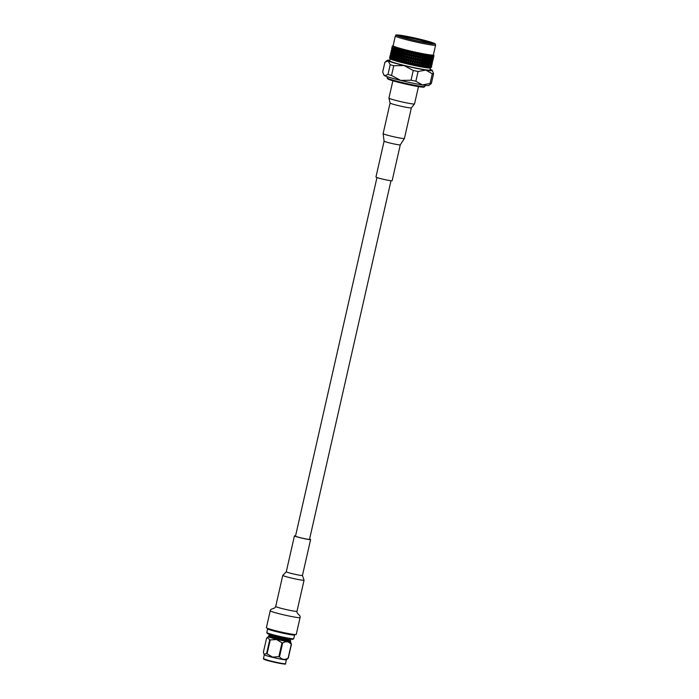 <?xml version="1.0" encoding="UTF-8"?>
<svg xmlns="http://www.w3.org/2000/svg" width="699" height="699" viewBox="0 0 699 699"><rect width="100%" height="100%" fill="white"/><g stroke="black" fill="none" stroke-linecap="round" stroke-linejoin="round"><path stroke-width="1.05" d="M376.971 177.555L295.502 536.15A7.191 0.454 12.8 0 0 300.719 537.784A7.191 0.454 12.8 0 0 309.526 539.331L390.994 180.744M400.282 144.85L392.13 180.735A8.292 0.524 -167.2 0 1 389.78 180.569A8.292 0.524 -167.2 0 1 380.903 178.682A8.292 0.524 -167.2 0 1 375.948 177.057L384.101 141.172L383.131 133.649A10.913 0.682 -167.2 0 0 389.649 135.781A10.913 0.682 -167.2 0 0 401.322 138.271A10.913 0.682 -167.2 0 0 404.415 138.489L400.282 144.85A8.292 0.524 -167.2 0 1 397.932 144.684A8.292 0.524 -167.2 0 1 389.055 142.797A8.292 0.524 -167.2 0 1 384.101 141.172M431.126 67.55L431.362 66.195L430.968 67.576A21.389 1.346 12.8 0 0 431.126 67.55L431.222 67.515A21.389 1.346 12.8 0 0 431.283 67.462L431.571 66.117L431.222 67.515A21.389 1.346 12.8 0 0 431.239 67.497L430.532 67.943A20.795 1.302 -167.2 0 1 424.704 67.462A20.795 1.302 -167.2 0 1 403.043 62.866A20.795 1.302 -167.2 0 1 390.059 58.742L389.675 58.113A21.389 1.346 12.8 0 0 389.789 58.209L389.928 58.297A21.389 1.346 12.8 0 0 390.129 58.41L390.348 58.515A21.389 1.346 12.8 0 0 390.636 58.637L390.933 58.76A21.389 1.346 12.8 0 0 391.3 58.908L391.667 59.039A21.389 1.346 12.8 0 0 392.122 59.205L392.558 59.354A21.389 1.346 12.8 0 0 393.091 59.529L393.589 59.686A21.389 1.346 12.8 0 0 394.201 59.878L394.76 60.044A21.389 1.346 12.8 0 0 395.433 60.254L396.053 60.429A21.389 1.346 12.8 0 0 396.796 60.638L397.469 60.83A21.389 1.346 12.8 0 0 398.264 61.049L398.98 61.25A21.389 1.346 12.8 0 0 399.828 61.468L400.597 61.678A21.389 1.346 12.8 0 0 401.479 61.905L402.283 62.106A21.389 1.346 12.8 0 0 403.209 62.342L404.031 62.552A21.389 1.346 12.8 0 0 404.992 62.788L405.839 62.989A21.389 1.346 12.8 0 0 406.818 63.225L407.683 63.426A21.389 1.346 12.8 0 0 408.67 63.661L409.544 63.862A21.389 1.346 12.8 0 0 410.54 64.09L411.414 64.282A21.389 1.346 12.8 0 0 412.41 64.5L413.284 64.692A21.389 1.346 12.8 0 0 414.262 64.911L415.119 65.086A21.389 1.346 12.8 0 0 416.088 65.287L416.927 65.461A21.389 1.346 12.8 0 0 417.862 65.654L418.675 65.82A21.389 1.346 12.8 0 0 419.583 65.994L420.361 66.143A21.389 1.346 12.8 0 0 421.226 66.309L421.96 66.44A21.389 1.346 12.8 0 0 422.781 66.588L423.472 66.711A21.389 1.346 12.8 0 0 424.241 66.842L424.887 66.947A21.389 1.346 12.8 0 0 425.237 67.008A21.389 1.346 12.8 0 0 425.586 67.06L425.551 65.636L424.887 66.947M420.361 66.143L421.104 64.858L421.252 66.693L421.06 64.116L421.628 66.239L422.642 64.439L422.493 62.429L421.471 64.221M390.392 58.707L391.134 54.513L390.269 58.323M389.588 57.973A21.389 1.346 12.8 0 0 389.614 58.043L389.902 56.636L389.588 57.973M393.144 45.618A20.795 1.302 12.8 0 0 393.03 45.662A20.795 1.302 12.8 0 0 404.8 49.646A20.795 1.302 12.8 0 0 427.631 54.539A20.795 1.302 12.8 0 0 433.502 54.863A20.795 1.302 12.8 0 0 433.415 54.767M392.794 45.811L392.279 46.143A21.389 1.346 -167.2 0 0 392.261 46.178L392.261 46.204A21.389 1.346 -167.2 0 1 392.261 46.178M428.225 55.291L428.26 56.663L428.88 55.387A21.389 1.346 -167.2 0 1 428.225 55.291L427.674 54.749L427.587 55.186A21.389 1.346 -167.2 0 1 426.879 55.064L426.32 54.522L426.189 54.95A21.389 1.346 -167.2 0 1 425.42 54.81L424.966 54.286L424.677 54.679A21.389 1.346 -167.2 0 1 423.856 54.531L423.419 53.998L423.07 54.382A21.389 1.346 -167.2 0 1 422.213 54.216L421.392 54.05A21.389 1.346 -167.2 0 1 420.492 53.875L419.636 53.701A21.389 1.346 -167.2 0 1 418.718 53.508L417.836 53.325A21.389 1.346 -167.2 0 1 416.892 53.124L416.001 52.932A21.389 1.346 -167.2 0 1 415.04 52.722L414.131 52.521A21.389 1.346 -167.2 0 1 413.17 52.311L412.882 51.796L412.261 52.102A21.389 1.346 -167.2 0 1 411.3 51.883L410.4 51.665A21.389 1.346 -167.2 0 1 409.448 51.446L408.557 51.228A21.389 1.346 -167.2 0 1 407.622 51.001L406.748 50.791A21.389 1.346 -167.2 0 1 405.839 50.564L405.595 50.048L404.992 50.345A21.389 1.346 -167.2 0 1 404.118 50.127L403.926 49.62L403.306 49.917A21.389 1.346 -167.2 0 1 402.467 49.69L402.432 49.227L401.698 49.489A21.389 1.346 -167.2 0 1 400.903 49.271L400.92 48.816L400.178 49.07A21.389 1.346 -167.2 0 1 399.435 48.86L399.505 48.423L398.762 48.668A21.389 1.346 -167.2 0 1 398.081 48.467L398.194 48.039L397.469 48.283A21.389 1.346 -167.2 0 1 396.849 48.1L396.936 47.654L396.289 47.925A21.389 1.346 -167.2 0 1 395.739 47.75L395.957 47.34L395.258 47.584A21.389 1.346 -167.2 0 1 394.778 47.427L394.979 47.008L394.367 47.279A21.389 1.346 -167.2 0 1 393.956 47.13L394.271 46.746L393.624 46.999A21.389 1.346 -167.2 0 1 393.301 46.859L393.616 46.475L393.039 46.746A21.389 1.346 -167.2 0 1 392.794 46.632L393.17 46.256L392.611 46.527A21.389 1.346 -167.2 0 1 392.454 46.431L392.882 46.073L392.357 46.352A21.389 1.346 -167.2 0 1 392.288 46.274L392.759 45.924L392.261 46.204M395.337 35.972L393.118 45.767A20.647 1.293 12.8 0 0 405.437 49.804A20.647 1.293 12.8 0 0 427.535 54.513A20.647 1.293 12.8 0 0 433.38 54.915L435.608 45.12C434.918 43.521 436.796 44.43 432.052 42.508C426.093 40.472 410.287 36.776 402.126 35.509C392.052 34.434 397.757 35.011 395.337 35.972A20.647 1.293 12.8 0 0 407.666 40.009A20.647 1.293 12.8 0 0 429.763 44.719A20.647 1.293 12.8 0 0 435.608 45.12M387.386 76.741L387.132 77.886A19.371 1.215 12.8 0 0 387.15 77.965L387.7 78.847A18.637 1.171 12.8 0 0 399.339 82.534A18.637 1.171 12.8 0 0 418.745 86.65A18.637 1.171 12.8 0 0 423.97 87.087L424.852 86.527A19.371 1.215 12.8 0 0 424.905 86.466L425.167 85.33M387.15 77.965A19.371 1.215 12.8 0 0 399.243 81.809A19.371 1.215 12.8 0 0 419.417 86.082A19.371 1.215 12.8 0 0 424.852 86.527M390.147 58.838L389.692 60.839A20.647 1.293 12.8 0 0 402.012 64.876A20.647 1.293 12.8 0 0 424.11 69.585A20.647 1.293 12.8 0 0 429.955 69.987L430.418 67.986M426.766 62.464L426.722 60.49L425.787 62.316L425.857 64.299L426.766 62.464M427.937 57.309L427.893 55.335L426.967 57.152L427.028 59.144L427.937 57.309M400.614 36.479A16.129 1.014 -167.2 0 1 404.398 36.933A16.129 1.014 -167.2 0 1 426.643 41.957A16.129 1.014 -167.2 0 1 430.636 43.303M404.127 37.615A16.872 1.057 -167.2 0 1 399.286 35.806A16.872 1.057 -167.2 0 1 409.029 36.968A16.872 1.057 -167.2 0 1 427.316 41.328A16.872 1.057 -167.2 0 1 432.122 43.268A16.872 1.057 -167.2 0 1 421.445 41.783A16.872 1.057 -167.2 0 1 404.127 37.615M426.879 55.064L426.94 56.453L427.587 55.186M426.94 56.453L426.512 57.047L426.967 57.152M427.954 58.008L427.045 59.843L427.08 61.818L427.971 59.983L428.26 56.663M427.028 59.144L426.591 59.73L427.045 59.843M427.98 60.682L427.098 62.517L427.115 64.491L427.98 62.648L427.823 59.922L429.151 57.493L429.151 55.527L428.269 57.362L428.286 59.336M427.08 61.818L426.635 62.412L427.098 62.517M427.971 63.338L428.277 62.001M427.115 64.491L426.652 65.077L427.115 65.182M425.42 54.81L425.508 56.208L426.189 54.95M425.647 58.917L426.6 57.1L426.512 55.107L425.237 59.511L425.761 61.608L426.696 59.791L426.635 57.799L425.682 59.616M425.508 56.208L425.542 56.916M426.635 57.799L426.512 57.047M425.761 61.608L425.341 62.202L425.787 62.316M426.722 60.49L426.591 59.73M425.918 66.973L426.801 65.138L426.774 63.163L425.874 64.99L425.534 67.427L426.172 67.148A21.389 1.346 12.8 0 0 426.809 67.244L426.809 65.828L426.172 67.148M425.857 64.299L425.42 64.885L425.874 64.99M426.774 63.163L426.635 62.412M423.856 54.531L423.97 55.937L424.677 54.679M424.162 58.655L425.158 56.846L425.027 54.845L424.022 56.645L424.328 61.363L425.307 59.555L425.202 57.554L424.206 59.363M423.97 55.937L424.022 56.645M425.202 57.554L425.106 56.802M424.476 64.063L425.429 62.255L425.341 60.263L424.066 64.657L424.599 66.755L425.525 64.937L425.464 62.954L424.511 64.771M424.328 61.363L424.372 62.071M425.341 60.263L425.237 59.511M425.464 62.954L425.341 62.202M422.213 54.216L422.345 55.623L423.07 54.382M423.611 56.567L423.445 54.548L422.406 56.339L422.58 58.358L423.568 56.06M423.306 53.98L422.406 56.339M422.345 55.623L420.597 58.655L421.174 60.787L422.213 58.996L422.039 56.969L420.981 58.76M422.799 61.093L423.812 59.293L423.664 57.274L422.642 59.074L422.432 61.695L422.991 63.81L423.987 62.001L423.856 60L422.851 61.8M422.58 58.358L422.642 59.074M423.664 57.274L423.419 53.998M423.856 60L423.777 59.249M423.166 66.51L424.136 64.701L424.031 62.709L423.035 64.509L422.956 66.816M422.991 63.81L423.035 64.509M424.031 62.709L423.935 61.966M420.492 53.875L420.641 55.291L421.392 54.05M420.92 58.043L421.978 56.261L421.785 54.234L420.719 56.007L420.92 58.043L419.173 61.066L419.75 63.198L420.798 61.416L420.615 59.389L419.549 61.171M421.672 53.666L420.719 56.007M420.641 55.291L418.893 58.314L419.47 60.446L420.545 58.672L420.335 56.636L419.26 58.41M422.17 59.083L420.842 61.39L421.41 63.513L422.397 61.215M422.039 56.969L421.978 56.261M422.441 61.722L422.275 59.703L421.235 61.495M422.275 59.703L422.493 62.429M421.174 60.787L419.426 63.801L420.003 65.933L421.043 64.142L420.868 62.124L419.811 63.906M421.41 63.513L419.741 66.414M418.718 53.508L418.876 54.933L419.636 53.701M419.182 57.694L420.265 55.92L420.047 53.884L418.963 55.658L419.182 57.694L417.434 60.717L418.011 62.849L419.094 61.075L418.876 59.039L417.784 60.813M419.968 53.325L418.963 55.658M418.876 54.933L417.137 57.947L417.705 60.088L418.797 58.323L418.57 56.278L417.478 58.052M420.335 56.636L420.265 55.92M420.615 59.389L420.545 58.672M419.47 60.446L417.722 63.46L418.299 65.601L419.374 63.819L419.164 61.792L418.089 63.565M420.999 64.221L421.104 64.858M420.868 62.124L420.798 61.416M419.75 63.198L418.072 66.082M416.892 53.124L417.067 54.557L417.836 53.325M417.39 57.327L418.491 55.562L418.255 53.517L417.154 55.282L417.39 57.327L415.66 60.341L416.22 62.482L417.32 60.717L417.085 58.672L415.984 60.437M418.212 52.958L417.154 55.282M417.067 54.557L415.346 57.571L415.896 59.712L417.006 57.947L416.761 55.903L415.643 57.659M418.57 56.278L418.491 55.562M418.876 59.039L418.797 58.323M417.705 60.088L415.966 63.102L416.534 65.243L417.626 63.469L417.399 61.433L416.307 63.198M419.164 61.792L419.094 61.075M418.011 62.849L416.342 65.732M415.04 52.722L415.215 54.155L416.001 52.932M415.556 56.934L416.674 55.177L416.421 53.124L415.311 54.88L415.556 56.934L413.852 59.948L414.385 62.089L415.503 60.332L415.25 58.279L414.14 60.035M416.412 52.582L415.311 54.88M415.215 54.155L413.52 57.169L414.044 59.31L415.162 57.554L414.909 55.501L413.791 57.257M416.761 55.903L416.674 55.177M417.085 58.672L417.006 57.947M415.896 59.712L414.175 62.718L414.725 64.858L415.835 63.102L415.59 61.058L414.481 62.814M417.399 61.433L417.32 60.717M416.22 62.482L414.568 65.365M413.17 52.311L413.354 53.744L414.131 52.521M413.703 56.532L414.822 54.775L414.568 52.722L413.441 54.47L413.703 56.532L412.017 59.546L412.532 61.687L413.651 59.931L413.397 57.877L412.27 59.625M414.586 52.18L413.441 54.47M413.354 53.744L411.685 56.759L412.183 58.899L413.301 57.152L413.048 55.09L411.921 56.837M414.909 55.501L414.822 54.775M415.25 58.279L415.162 57.554M414.044 59.31L412.349 62.325L412.873 64.465L413.991 62.709L413.738 60.656L412.62 62.412M415.59 61.058L415.503 60.332M414.385 62.089L412.76 64.972M411.3 51.883L411.484 53.316L412.261 52.102M411.833 56.112L412.952 54.365L412.698 52.303L411.571 54.05L411.685 56.759L410.182 59.127L410.663 61.267L411.781 59.52L411.528 57.458L410.4 59.205M412.751 51.77L411.571 54.05M411.484 53.316L409.85 56.339L410.304 58.471L411.431 56.724L411.178 54.662L410.051 56.409M413.048 55.09L412.952 54.365M413.397 57.877L413.301 57.152M412.183 58.899L410.514 61.905L411.012 64.046L412.13 62.298L411.877 60.245L410.75 61.993M413.738 60.656L413.651 59.931M412.532 61.687L410.925 64.57M409.448 51.446L409.623 52.888L410.4 51.665M409.964 55.675L411.082 53.937L410.829 51.875L409.71 53.613L409.85 56.339L408.356 58.699L408.793 60.83L409.911 59.092L409.658 57.021L408.539 58.768M410.916 51.342L409.71 53.613M409.623 52.888L408.041 55.903L408.452 58.043L409.57 56.296L409.317 54.225L408.199 55.972M411.178 54.662L411.082 53.937M411.528 57.458L411.431 56.724M410.304 58.471L408.679 61.486L409.142 63.618L410.261 61.879L410.007 59.817L408.88 61.556M411.877 60.245L411.781 59.52M410.663 61.267L409.09 64.151M407.622 51.001L407.788 52.442L408.557 51.228M408.111 55.238L409.23 53.5L408.976 51.429L407.867 53.176L408.041 55.903L406.556 58.27L406.94 60.394L408.05 58.655L407.805 56.584L406.696 58.332M409.107 50.913L407.867 53.176M407.788 52.442L406.259 55.474L406.617 57.598L407.718 55.859L407.482 53.788L406.381 55.536M409.317 54.225L409.23 53.5M409.658 57.021L409.57 56.296M408.452 58.043L406.87 61.058L407.281 63.19L408.399 61.451L408.146 59.38L407.028 61.128M410.007 59.817L409.911 59.092M408.793 60.83L407.264 63.723M405.839 50.564L405.988 52.006L406.748 50.791M406.294 54.802L407.395 53.063L407.159 50.992L406.067 52.731L406.259 55.474L404.8 57.834L405.123 59.957L406.224 58.218L405.988 56.147L404.896 57.886M407.325 50.485L406.067 52.731M405.988 52.006L404.52 55.046L404.817 57.161L405.909 55.413L405.682 53.351L404.599 55.09M407.482 53.788L407.395 53.063M407.805 56.584L407.718 55.859M406.617 57.598L405.088 60.63L405.446 62.744L406.547 61.005L406.311 58.943L405.21 60.682M408.146 59.38L408.05 58.655M406.94 60.394L405.464 63.294M404.118 50.127L404.249 51.56L404.992 50.345M404.529 54.365L405.612 52.617L405.394 50.555L404.319 52.294L404.52 55.046L403.087 57.405L403.358 59.511L404.433 57.772L404.223 55.71L403.148 57.449M405.595 50.048L404.319 52.294M404.249 51.56L402.851 54.618L403.078 56.724L404.153 54.976L403.943 52.906L402.886 54.653M405.682 53.351L405.612 52.617M405.988 56.147L405.909 55.413M404.817 57.161L403.349 60.193L403.646 62.307L404.738 60.568L404.511 58.506L403.437 60.245M406.311 58.943L406.224 58.218M405.123 59.957L403.707 62.858M403.306 49.917L402.58 51.132L402.475 49.778M402.825 53.928L403.873 52.18L403.69 50.118L402.641 51.857L402.851 54.618L401.453 56.977L401.654 59.074L402.703 57.335L402.519 55.273L401.471 57.012M403.926 49.62L402.641 51.857M402.58 51.132L401.305 54.941M403.943 52.906L403.873 52.18M404.223 55.71L404.153 54.976M403.078 56.724L401.68 59.765L401.908 61.87L402.982 60.131L402.773 58.061L401.715 59.808M404.511 58.506L404.433 57.772M403.358 59.511L401.995 62.429M400.903 49.271L400.99 50.704L401.698 49.489M401.191 53.491L402.213 51.743L402.056 49.681L401.043 51.429L401.252 54.19L400.431 55.623M402.327 49.201L401.602 50.468M400.99 50.704L400.641 51.324L400.518 49.271L399.54 51.018L399.653 53.072L400.641 51.324M401.409 56.287L402.449 54.539L402.274 52.477L401.243 54.225L401.453 56.977L400.134 60.088M402.274 52.477L402.213 51.743M402.519 55.273L402.449 54.539M402.773 58.061L402.703 57.335M401.654 59.074L400.352 62.001M399.435 48.86L399.505 50.293L400.178 49.07M399.505 50.293L399.164 50.913L399.077 48.86L398.142 50.616L398.212 52.67L399.164 50.913M399.819 55.859L400.833 54.111L400.684 52.049L399.688 53.806L399.898 56.567L399.347 54.417L398.369 56.173L398.482 58.227L399.47 56.479M400.684 52.049L401.069 51.411M399.653 53.072L399.304 53.692L399.199 51.639L398.238 53.395L398.334 55.448L399.304 53.692M400.02 58.646L401.043 56.907L400.885 54.837L399.872 56.593L400.081 59.345L399.26 60.778M400.885 54.837L400.833 54.111M400.239 61.433L401.278 59.695L401.104 57.633L400.073 59.371L400.265 61.792M401.104 57.633L401.043 56.907M398.081 48.467L398.115 49.9L398.762 48.668M398.115 49.9L398.247 50.616L397.792 50.52L397.748 48.476L396.857 50.241L396.883 52.285L397.792 50.52M399.199 51.639L399.601 51.001M398.212 52.67L398.325 53.386L397.88 53.29L397.81 51.245L396.892 53.002L396.945 55.055L397.88 53.29M399.347 54.417L399.741 53.779M398.334 55.448L397.993 56.069L397.906 54.015L396.962 55.78L397.041 57.825L397.993 56.069M398.657 61.014L399.662 59.266L399.513 57.204L398.526 58.952L398.692 61.372M399.513 57.204L399.898 56.567M398.482 58.227L398.133 58.847L398.028 56.794L397.067 58.55L397.163 60.595L398.133 58.847M396.849 48.1L396.849 49.515L397.469 48.283M396.849 49.515L396.543 48.109L395.678 51.918L396.543 50.145M397.81 51.245L398.247 50.616M396.883 52.285L397.023 53.002L396.56 52.906L396.543 50.861L395.678 52.635L395.678 54.679L396.56 52.906M397.906 54.015L398.325 53.386M396.945 55.055L397.076 55.771L396.621 55.675L396.578 53.631L395.686 55.396L395.713 57.44L396.621 55.675M398.028 56.794L398.43 56.156M397.041 57.825L396.709 58.445L396.639 56.401L395.721 58.157L395.774 60.201L396.709 58.445M395.739 47.75L395.713 49.166L396.289 47.925M395.713 49.166L395.468 47.768L394.603 51.577L395.416 49.795M396.543 50.861L397.006 50.241M395.678 51.918L395.407 50.511L394.542 54.321L395.381 52.547M396.578 53.631L397.023 53.002M395.678 54.679L395.372 53.264L394.507 57.073L395.372 55.3M396.639 56.401L397.076 55.771M395.713 57.44L395.852 58.157L395.398 58.061L395.372 56.016L394.507 57.79L394.507 59.826L395.398 58.061M394.778 47.427L394.708 48.834L395.258 47.584M394.708 48.834L394.542 47.445L393.677 51.254L394.437 49.463M395.407 50.511L395.887 49.891M394.603 51.577L394.402 50.179L393.537 53.989L394.323 52.207M395.372 53.264L395.844 52.643M394.542 54.321L394.297 52.914L393.432 56.724L394.245 54.95M395.372 56.016L395.826 55.404M394.507 57.073L394.236 55.667L393.371 59.467L394.21 57.694M393.956 47.13L393.852 48.528L394.367 47.279M393.852 48.528L393.764 47.156L392.899 50.966L393.598 49.166M394.402 50.179L394.9 49.568M393.677 51.254L393.546 49.874L392.681 53.683L393.415 51.892M394.297 52.914L394.795 52.311M393.537 53.989L393.371 52.6L392.506 56.409L393.266 54.618M394.236 55.667L394.717 55.055M393.432 56.724L393.231 55.335L392.366 59.135L393.153 57.353M393.301 46.859L393.153 48.257L393.624 46.999M393.153 48.257L393.144 46.903L392.917 48.895M393.546 49.874L394.061 49.271M392.899 50.966L392.847 49.603L391.982 53.412L392.655 51.604M393.371 52.6L393.878 51.997M392.681 53.683L392.593 52.311L391.728 56.121L392.427 54.321M393.231 55.335L393.729 54.723M392.506 56.409L392.375 55.029L391.51 58.83L392.244 57.038M392.794 46.632L392.611 48.013L393.039 46.746M392.611 48.013L392.838 48.764L392.681 46.676L392.401 48.659M392.847 49.603L393.38 49.009M392.279 50.712L392.506 51.464L392.052 51.35L392.305 49.358L392.052 51.35M392.593 52.311L393.118 51.717M391.982 53.412L391.973 52.058L391.746 54.05M392.375 55.029L392.89 54.426M391.728 56.121L391.676 54.758L390.811 58.559L391.484 56.759M392.454 46.431L392.226 47.812L392.611 46.527M392.226 47.812L392.471 48.563L392.375 46.484L392.034 48.458M392.305 49.358L392.838 48.764M391.816 50.485L392.052 51.237L391.921 49.148L391.615 51.132M391.973 52.058L392.506 51.464M391.44 53.168L391.667 53.928L391.51 51.831L391.222 53.814M391.676 54.758L392.2 54.164M391.108 55.859L391.335 56.61L390.881 56.505M392.288 46.274L392.008 47.637L392.357 46.352M392.008 47.637L391.842 48.292M391.921 49.148L392.471 48.563M391.51 50.293L391.335 50.948M391.51 51.831L392.052 51.237M391.056 52.967L391.3 53.718L391.204 51.639L390.863 53.613M391.134 54.513L391.667 53.928M390.645 55.64L390.881 56.392L390.75 54.312L390.444 56.278M391.964 47.506L391.658 48.843M391.711 48.982L392.261 48.397M391.379 50.145L391.222 50.8M391.204 51.639L391.755 51.053M390.837 52.792L390.671 53.447M390.75 54.312L391.3 53.718M390.339 55.448L390.164 56.095M391.073 51.49L391.623 50.905M390.793 52.661L390.488 54.006M390.531 54.138L391.082 53.552M390.208 55.3L390.051 55.946M433.502 54.863L433.948 55.562A21.389 1.346 -167.2 0 1 433.948 55.571L433.974 55.632A21.389 1.346 -167.2 0 1 433.974 55.658A21.389 1.346 -167.2 0 1 433.957 55.693L433.974 55.658M432.934 60.193L433.974 55.632M433.668 56.995L433.363 58.332M433.896 55.737A21.389 1.346 -167.2 0 1 433.791 55.78L433.546 57.091L433.616 55.23L433.957 55.693M433.546 57.091L433.424 57.746M433.048 59.625L432.908 60.28M432.489 62.15L431.327 67.296L432.498 62.15M433.651 55.806A21.389 1.346 -167.2 0 1 433.459 55.824L433.258 57.143L433.415 55.3L433.791 55.78M432.838 59.695L432.725 60.367M433.258 57.143L432.716 57.72L433.153 57.807M433.24 58.428L432.996 57.668M431.877 64.771L431.702 65.461M432.375 62.246L432.253 62.901M432.742 60.97L432.498 60.201M431.764 65.348L432.192 63.495M433.24 55.833A21.389 1.346 -167.2 0 1 432.969 55.833L432.471 59.738L433.336 55.929M432.812 57.161L432.279 57.737L432.725 57.834M432.087 62.298L432.961 58.489L431.545 62.875L431.667 64.85L432.532 61.04L431.982 62.971M432.471 59.738L431.93 60.315L432.375 60.402M432.961 58.489L432.716 57.72M432.532 61.04L432.297 60.28M431.667 64.85L431.554 65.514M432.069 63.592L431.825 62.823M431.938 59.73L432.803 55.929L431.405 60.315L431.868 60.411L431.641 62.316L432.506 58.506L431.868 60.411M432.672 55.824A21.389 1.346 -167.2 0 1 432.314 55.798L432.2 57.143L432.515 55.335L432.803 55.929M432.2 57.143L431.676 57.72L432.131 57.816M432.506 58.506L432.279 57.737M431.3 64.893L432.165 61.084L430.759 65.461L430.925 67.445L431.781 63.644L431.204 65.557M431.641 62.316L431.108 62.893L431.554 62.989M432.165 61.084L431.93 60.315M431.781 63.644L431.545 62.875M431.03 62.298L431.895 58.48L430.505 62.875L430.96 62.971L430.767 64.885L431.632 61.075L430.96 62.971M431.248 59.695L432.113 55.885L430.733 60.271L431.196 60.376M431.947 55.771A21.389 1.346 -167.2 0 1 431.51 55.728L431.432 57.082L431.833 55.291L432.113 55.885M431.432 57.082L430.925 57.659L431.388 57.764M431.895 58.48L431.676 57.72M431.632 61.075L431.405 60.315M430.47 67.462L431.335 63.661L429.981 67.908L430.558 67.602A21.389 1.346 12.8 0 0 430.802 67.593L430.995 66.23L430.558 67.602M430.767 64.885L430.234 65.461L430.698 65.557M431.335 63.661L431.108 62.893M430.077 64.85L430.942 61.04L429.562 65.426L430.025 65.523L429.859 67.445L430.532 65.557L430.724 63.644L430.025 65.523M430.261 62.237L431.126 58.419L429.745 62.814L430.217 62.919M430.401 59.607L431.169 57.737L431.266 55.806L430.488 57.668L429.902 60.193L430.366 60.297M431.065 55.684A21.389 1.346 -167.2 0 1 430.549 55.623L430.514 56.977L431.003 55.212L431.266 55.806M430.514 56.977L430.016 57.563L430.488 57.668M431.126 58.419L430.925 57.659M430.942 61.04L430.733 60.271M430.724 63.644L430.505 62.875M429.09 67.384L429.955 63.583L428.636 67.829L429.247 67.541A21.389 1.346 12.8 0 0 429.658 67.576L429.771 66.187L429.247 67.541M429.23 64.762L430.095 60.953L428.732 65.348L429.195 65.444M429.343 62.132L430.208 58.323L428.845 62.718L429.317 62.823M429.413 59.494L430.278 55.684L428.933 60.079L429.396 60.184M430.042 55.553A21.389 1.346 -167.2 0 1 429.457 55.474L429.448 56.837L430.025 55.099L430.278 55.684M429.448 56.837L428.976 57.423L429.439 57.536M430.208 58.323L430.016 57.563M430.095 60.953L429.902 60.193M429.955 63.583L429.745 62.814M429.981 67.593A21.389 1.346 12.8 0 0 430.313 67.602L430.462 66.23L429.658 67.576M428.365 67.445A21.389 1.346 12.8 0 0 428.854 67.497L428.924 66.108L427.736 67.733L428.959 65.418L429.037 63.478L428.172 67.279M427.902 67.392L427.937 65.986L427.342 67.322A21.389 1.346 12.8 0 0 427.902 67.392L427.919 67.576M428.225 65.33L427.762 65.225L427.937 65.986M428.242 64.649L429.107 60.839L427.762 65.225M428.269 62.692L427.805 62.578M428.286 60.027L427.823 59.922M424.241 66.842L424.171 65.409L423.472 66.711M428.269 57.362L427.805 57.257M422.781 66.588L422.685 65.147L421.96 66.44M419.583 65.994L419.444 64.535L418.675 65.82M417.862 65.654L417.705 64.186L416.927 65.461M416.088 65.287L415.914 63.819L415.119 65.086M414.262 64.911L414.088 63.434L413.284 64.692M412.41 64.5L412.227 63.024L411.414 64.282M410.54 64.09L410.357 62.604L409.544 63.862M408.67 63.661L408.487 62.176L407.683 63.426M406.818 63.225L406.635 61.739L405.839 62.989M404.992 62.788L404.817 61.294L404.031 62.552M403.209 62.342L403.052 60.857L402.283 62.106M401.479 61.905L401.348 60.42L400.597 61.678M399.828 61.468L399.714 59.992L399.312 60.682M398.264 61.049L398.177 59.572L397.469 60.83M396.796 60.638L396.735 59.162L396.053 60.429M395.433 60.254L395.407 58.777L394.76 60.044M394.201 59.878L394.201 58.41L393.589 59.686M393.091 59.529L393.135 58.069L392.558 59.354M392.122 59.205L392.2 57.746L391.667 59.039M391.3 58.908L391.423 57.458L390.933 58.76M390.636 58.637L390.802 57.204L390.348 58.515M390.129 58.41L390.339 56.977L389.928 58.297M389.789 58.209L390.042 56.794L389.675 58.113M389.832 60.219A23.041 1.45 12.8 0 0 387.403 60.245A23.041 1.45 12.8 0 0 388.137 60.9L384.913 62.22L382.702 71.945L383.996 75.247A23.041 1.45 12.8 0 0 384.756 75.754A23.041 1.45 12.8 0 0 400.702 80.402L411.029 80.219L413.24 70.494L404.074 65.549A23.041 1.45 12.8 0 0 425.77 70.066A23.041 1.45 12.8 0 0 432.279 70.442A23.041 1.45 12.8 0 0 431.51 69.935A23.041 1.45 12.8 0 0 430.103 69.367M415.87 81.224L422.388 84.928A23.041 1.45 12.8 0 0 428.871 85.444L431.362 83.461A25.26 1.59 -167.2 0 1 430.077 83.496L432.288 73.771L425.77 70.066L418.081 71.499L415.87 81.224A25.26 1.59 -167.2 0 1 411.029 80.219M430.077 83.496L422.388 84.928A23.041 1.45 -167.2 0 1 400.702 80.402L391.536 75.466A25.26 1.59 -167.2 0 1 387.98 74.426L390.191 64.701A25.26 1.59 12.8 0 0 393.747 65.741L391.536 75.466M383.559 74.417L384.756 75.754L387.98 74.426M390.191 64.701L388.137 60.9A23.041 1.45 12.8 0 0 404.074 65.549L393.747 65.741M432.288 73.771A25.26 1.59 12.8 0 0 433.572 73.745L431.362 83.461M432.279 70.442L433.572 73.745M413.24 70.494A25.26 1.59 12.8 0 0 418.081 71.499M429.457 55.474L428.994 54.95L428.88 55.387M426.809 67.244L427.342 67.322M389.902 56.636L390.453 56.06M390.042 56.794L390.584 56.208M390.339 56.977L390.881 56.392M390.802 57.204L391.335 56.61M391.423 57.458L391.947 56.864M392.2 57.746L392.707 57.143M393.135 58.069L393.624 57.458M394.201 58.41L394.673 57.799M395.407 58.777L395.852 58.157M396.735 59.162L397.154 58.533M398.177 59.572L398.57 58.934M399.714 59.992L399.662 59.266M401.348 60.42L401.278 59.695M403.052 60.857L402.982 60.131M404.817 61.294L404.738 60.568M406.635 61.739L406.547 61.005M408.487 62.176L408.399 61.451M410.357 62.604L410.261 61.879M412.227 63.024L412.13 62.298M414.088 63.434L413.991 62.709M415.914 63.819L415.835 63.102M417.705 64.186L417.626 63.469M419.444 64.535L419.374 63.819M422.685 65.147L422.615 64.404M424.171 65.409L424.066 64.657M425.551 65.636L425.42 64.885M429.142 58.183L428.976 57.423M426.809 65.828L426.652 65.077M429.107 60.839L428.933 60.079M429.037 63.478L428.845 62.718M428.924 66.108L428.732 65.348M429.771 66.187L429.562 65.426M430.462 66.23L430.234 65.461M430.995 66.23L430.759 65.461M431.362 66.195L431.126 65.426M431.571 66.117L431.327 65.356M400.081 59.345L400.274 61.984M401.252 54.19L401.908 62.403M402.432 49.227L403.611 62.84M404.039 49.655L405.368 63.268M405.708 50.083L407.168 63.696M407.447 50.511L408.994 64.125M409.23 50.948L410.829 64.544M411.047 51.377L412.663 64.955M412.882 51.796L414.472 65.339M414.717 52.207L416.255 65.715M416.534 52.608L417.985 66.064M418.334 52.984L419.653 66.396M420.09 53.351L421.06 64.116M421.785 53.692L422.231 58.969M294.358 634.509L294.594 634.884A13.823 0.865 -167.2 0 1 294.611 634.945A13.823 0.865 -167.2 0 1 277.678 631.966A13.823 0.865 -167.2 0 1 267.647 628.82A13.823 0.865 -167.2 0 1 267.682 628.777L268.067 628.532M293.72 638.729L292.846 639.279A13.089 0.821 -167.2 0 1 276.848 636.413A13.089 0.821 -167.2 0 1 267.368 633.486L266.808 632.612A13.823 0.865 12.8 0 0 276.83 635.697A13.823 0.865 12.8 0 0 293.72 638.729A13.823 0.865 12.8 0 0 293.763 638.676L294.611 634.945M264.309 654.762L263.427 658.659A11.324 0.708 12.8 0 0 271.649 661.237A11.324 0.708 12.8 0 0 285.515 663.683L286.407 659.786A11.324 0.708 -167.2 0 1 286.389 659.795A11.324 0.708 -167.2 0 1 272.54 657.322A11.324 0.708 -167.2 0 1 264.327 654.788L263.969 654.098L266.581 653.679L269.735 639.795L267.368 637.505L266.546 638.292L263.392 652.184L263.969 654.098M267.07 653.827L272.54 657.095L278.84 656.693L281.994 642.8L276.533 639.533L270.225 639.934L267.07 653.827A13.106 0.821 -167.2 0 1 266.581 653.679M267.368 637.505L268.416 636.71A11.324 0.708 12.8 0 0 268.407 636.728A11.324 0.708 12.8 0 0 276.629 639.305A11.324 0.708 12.8 0 0 290.504 641.752L290.688 640.939A11.324 0.708 -167.2 0 1 276.813 638.493A11.324 0.708 -167.2 0 1 268.591 635.915L268.407 636.728M269.735 639.795A13.106 0.821 12.8 0 0 270.225 639.934M287.752 638.737L287.586 639.471A7.977 0.498 -167.2 0 1 277.809 637.75A7.977 0.498 -167.2 0 1 272.025 635.941L272.191 635.199M270.225 610.786A15.299 0.961 -167.2 0 0 281.33 614.272A15.299 0.961 -167.2 0 0 299.574 617.698A15.299 0.961 -167.2 0 0 300.072 617.567L296.227 634.465A15.299 0.961 -167.2 0 1 277.494 631.171A15.299 0.961 -167.2 0 1 266.389 627.685L270.225 610.786C270.382 608.252 275.161 609.1 275.712 606.47A10.913 0.682 -167.2 0 0 283.628 608.951A10.913 0.682 -167.2 0 0 296.638 611.389A10.913 0.682 -167.2 0 0 296.988 611.302L304.048 580.222A10.913 0.682 -167.2 0 1 303.698 580.31A10.913 0.682 -167.2 0 1 290.688 577.872A10.913 0.682 -167.2 0 1 282.772 575.391L286.275 571.782A8.292 0.524 -167.2 0 0 292.296 573.669A8.292 0.524 -167.2 0 0 302.186 575.53A8.292 0.524 -167.2 0 0 302.449 575.46L310.609 539.576A8.292 0.524 -167.2 0 1 300.448 537.784A8.292 0.524 -167.2 0 1 294.428 535.897A8.292 0.524 -167.2 0 1 295.563 535.897M309.587 539.078A8.292 0.524 -167.2 0 1 310.609 539.576M281.994 642.8A13.106 0.821 12.8 0 0 282.667 642.94L279.513 656.833C281.819 659.673 284.676 660.136 288.093 658.205L291.247 644.312C288.94 641.472 286.083 641.018 282.667 642.94M291.247 644.312A13.106 0.821 12.8 0 0 291.422 644.312L288.268 658.205L286.389 659.795M290.504 641.734L291.422 644.312M279.513 656.833A13.106 0.821 -167.2 0 1 278.84 656.693M267.647 628.82L266.791 632.551A13.823 0.865 12.8 0 0 266.808 632.612M418.474 86.606L414.533 103.924L411.37 107.864A10.913 0.682 -167.2 0 1 408.277 107.655A10.913 0.682 -167.2 0 1 396.604 105.165A10.913 0.682 -167.2 0 1 390.086 103.033L383.131 133.649M414.533 103.924A13.124 0.821 -167.2 0 1 410.82 103.662A13.124 0.821 -167.2 0 1 396.77 100.665A13.124 0.821 -167.2 0 1 388.941 98.105L392.873 80.796M402.196 35.527A19.546 1.223 12.8 0 0 402.283 37.327A19.546 1.223 12.8 0 0 429.238 43.417A19.546 1.223 12.8 0 0 429.151 41.617A19.546 1.223 12.8 0 0 402.196 35.527M284.886 663.77A10.957 0.69 -167.2 0 1 271.658 661.595A10.957 0.69 -167.2 0 1 263.96 659.017M268.591 635.915L269.464 635.26L272.121 635.513A10.59 0.664 12.8 0 0 277.162 637.768A10.59 0.664 12.8 0 0 288.538 640.048A10.59 0.664 12.8 0 0 287.682 639.052L290.164 639.961L290.688 640.939M393.03 45.662L392.55 45.968M387.403 60.245L385.752 61.486M411.37 107.864L404.415 138.489M390.086 103.033L388.941 98.105M285.515 663.683C286.476 664.312 284.353 664.531 271.649 661.595L263.427 658.659M294.428 535.897L286.275 571.782M304.048 580.222L302.449 575.46M282.772 575.391L275.712 606.47M300.072 617.567C301.024 615.207 296.35 613.914 296.988 611.302"/></g></svg>
